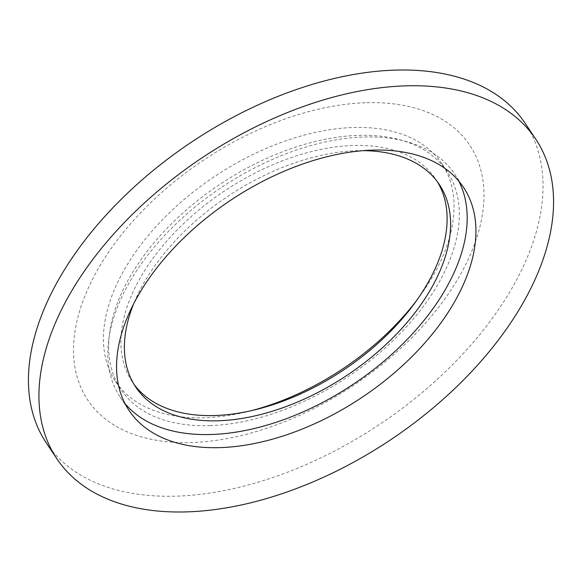 <?xml version="1.0" encoding="UTF-8"?>
<svg xmlns="http://www.w3.org/2000/svg" width="582" height="582" viewBox="0 0 582 582"><rect width="100%" height="100%" fill="white"/><g stroke="black" fill="none" stroke-linecap="round" stroke-linejoin="round"><path stroke-width="0.44" stroke-dasharray="2.91 2.18" d="M46.269 442.866A287.872 169.609 146.3 0 0 177.226 496.119A287.872 169.609 146.3 0 0 462.072 354.816A287.872 169.609 146.3 0 0 525.233 123.391M365.307 102.759A229.599 135.279 146.3 0 0 92.662 278.996A229.599 135.279 146.3 0 0 192.191 442.509A229.599 135.279 146.3 0 0 464.836 266.272A229.599 135.279 146.3 0 0 365.307 102.759M210.058 425.624A196.141 115.563 146.3 0 0 404.141 329.354A196.141 115.563 146.3 0 0 447.172 171.668A196.141 115.563 146.3 0 0 357.945 135.388A196.141 115.563 146.3 0 0 163.862 231.658A196.141 115.563 146.3 0 0 120.823 389.343A196.141 115.563 146.3 0 0 210.058 425.624M416.727 300.348A196.141 115.563 146.3 0 0 441.92 163.797A196.141 115.563 146.3 0 0 352.692 127.516A196.141 115.563 146.3 0 0 158.61 223.786A196.141 115.563 146.3 0 0 115.578 381.472A196.141 115.563 146.3 0 0 204.806 417.752A196.141 115.563 146.3 0 0 251.329 410.674M363.204 150.651A182.479 107.517 146.3 0 0 356.293 150.738A182.479 107.517 146.3 0 0 133.685 303.746M437.497 181.911A182.479 107.517 146.3 0 0 435.809 179.249A182.479 107.517 146.3 0 0 352.794 145.493A182.479 107.517 146.3 0 0 172.228 235.063A182.479 107.517 146.3 0 0 132.194 381.763A182.479 107.517 146.3 0 0 134.006 384.346M458.74 181.009A201.023 118.444 146.3 0 0 454.731 174.207A201.023 118.444 146.3 0 0 363.284 137.025A201.023 118.444 146.3 0 0 164.371 235.688A201.023 118.444 146.3 0 0 120.27 397.302A201.023 118.444 146.3 0 0 125.014 403.61M441.92 163.797L447.172 171.668M435.809 179.249L439.308 184.494M454.731 174.207L463.483 187.324M120.27 397.302L129.015 410.419M132.194 381.763L135.693 387.008M115.578 381.472L120.823 389.343"/><path stroke-width="0.87" d="M535.731 139.134L525.233 123.391A287.872 169.609 146.3 0 0 394.269 70.146A287.872 169.609 146.3 0 0 109.423 211.441A287.872 169.609 146.3 0 0 46.269 442.866L56.767 458.609A287.872 169.609 146.3 0 0 187.731 511.854A287.872 169.609 146.3 0 0 472.577 370.559A287.872 169.609 146.3 0 0 535.731 139.134A287.872 169.609 146.3 0 0 404.774 85.881A287.872 169.609 146.3 0 0 119.928 227.184A287.872 169.609 146.3 0 0 56.767 458.609M251.329 410.674A196.141 115.563 146.3 0 0 416.727 300.348M133.685 303.746A182.479 107.517 146.3 0 0 135.693 387.008A182.479 107.517 146.3 0 0 218.708 420.764A182.479 107.517 146.3 0 0 399.274 331.194A182.479 107.517 146.3 0 0 439.308 184.494A182.479 107.517 146.3 0 0 363.204 150.651M134.006 384.346A182.479 107.517 146.3 0 0 215.209 415.519A182.479 107.517 146.3 0 0 394.014 327.812A182.479 107.517 146.3 0 0 437.497 181.911M220.469 447.602A201.023 118.444 146.3 0 0 419.375 348.931A201.023 118.444 146.3 0 0 463.483 187.324A201.023 118.444 146.3 0 0 372.029 150.141A201.023 118.444 146.3 0 0 173.123 248.812A201.023 118.444 146.3 0 0 129.015 410.419A201.023 118.444 146.3 0 0 220.469 447.602M125.014 403.61A201.023 118.444 146.3 0 0 211.717 434.485A201.023 118.444 146.3 0 0 406.2 340.455A201.023 118.444 146.3 0 0 458.74 181.009"/></g></svg>

